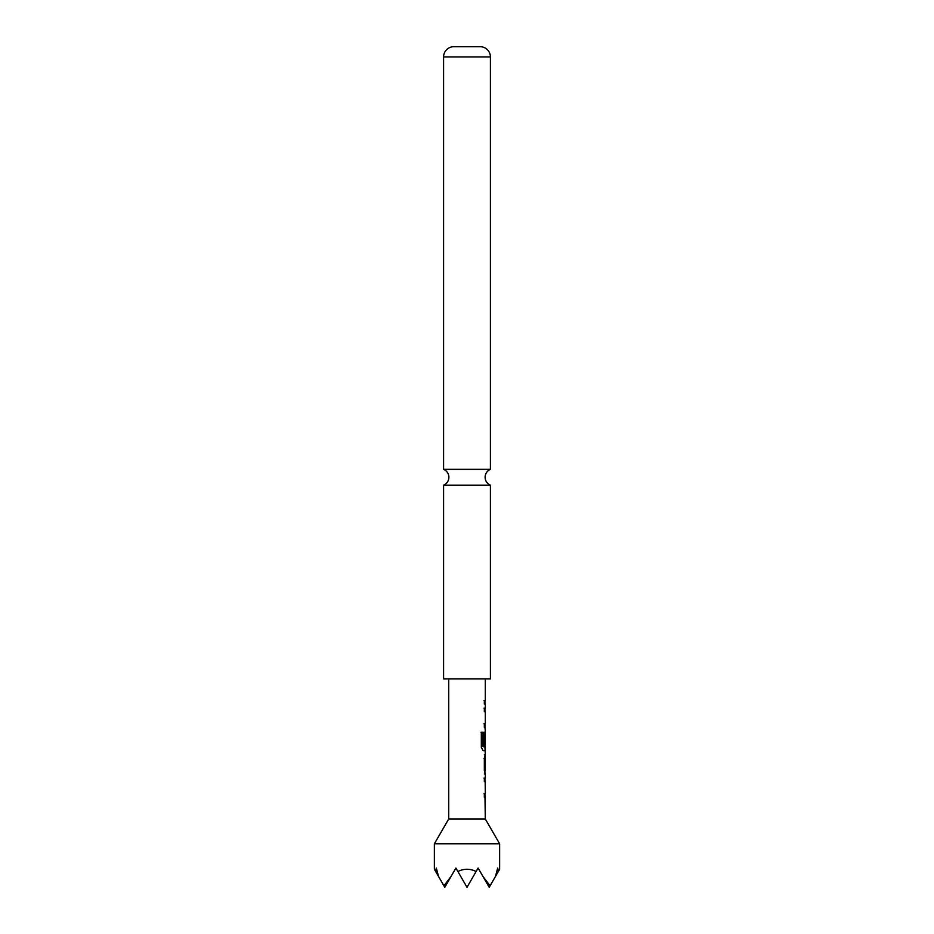 <?xml version="1.0" encoding="UTF-8"?>
<svg xmlns="http://www.w3.org/2000/svg" width="934" height="934" viewBox="0 0 934 934"><rect width="100%" height="100%" fill="white"/><g stroke="black" fill="none" stroke-linecap="round" stroke-linejoin="round"><path stroke-width="1.4" d="M453.842 46.7L480.158 46.7L453.842 46.7A10.251 10.251 0 0 0 443.592 56.951L443.592 469.347L490.408 469.347A8.546 8.546 0 0 0 490.408 485.155L443.592 485.155L443.592 678.855L490.408 678.855L490.408 485.155M443.592 469.347A8.546 8.546 0 0 1 443.592 485.155M484.01 778.092L484.944 778.361M484.944 778.092L484.944 781.676M484.01 793.76L484.828 793.76M484.944 793.76L485.283 818.955L448.717 818.955L434.368 843.811L434.368 869.25L435.664 871.504L436.318 868.06L438.536 876.466L443.93 885.806L451.04 876.466L455.897 868.06L457.882 871.504C463.964 868.503 470.036 868.503 476.118 871.504L478.103 868.06L482.96 876.466L490.07 885.806L495.464 876.466L497.682 868.06L498.336 871.504L499.632 869.25L499.632 843.811L434.368 843.811M484.944 755.022L485.283 770.433L484.349 770.433M484.022 758.361L484.944 758.361M484.828 758.361L484.944 773.772M485.143 745.087L484.828 734.638L485.143 745.087L484.337 745.087L484.337 734.801L485.108 731.45L484.944 734.638M481.057 732.279L482.971 732.279L482.971 746.488L484.828 746.721M484.944 746.721L485.283 754.765L484.349 754.765M484.01 708.124L484.944 708.124L484.944 711.708M484.01 723.792L484.944 723.792L484.944 727.376M484.01 700.465L484.933 700.477L484.933 704.061M485.283 818.955L499.632 843.811M448.717 678.855L448.717 818.955M485.283 797.344L484.337 797.344L484.337 793.76L485.166 793.76M485.166 781.676L485.283 793.76M485.283 781.676L484.337 781.676L484.337 778.092L485.108 778.092M484.349 774.029L485.283 774.029L485.283 778.092M485.283 774.029L484.337 770.678L484.337 758.116L485.283 754.765M485.283 750.702L483.158 750.702L481.325 747.352L481.325 732.279L483.275 732.279L483.38 746.721L485.283 746.721L485.283 734.638M484.944 727.107L485.283 731.45M485.283 727.376L484.337 727.376L484.337 723.792L485.143 723.558M485.283 678.855L485.283 700.477L484.337 700.465L484.337 704.061L485.283 704.061L485.283 708.124L484.337 708.124L484.337 711.708L485.283 711.72L485.283 723.792M485.283 700.477L484.349 700.477M484.349 758.361L485.283 758.361L485.283 770.433M480.158 46.7A10.251 10.251 0 0 1 490.408 56.951L490.408 469.347M457.882 871.504L467 887.3L476.118 871.504M495.464 876.466L498.336 871.504M482.96 876.466L489.206 887.3L490.07 885.806M435.664 871.504L438.536 876.466M443.93 885.806L444.794 887.3L451.04 876.466M490.408 56.951L443.592 56.951"/></g></svg>

